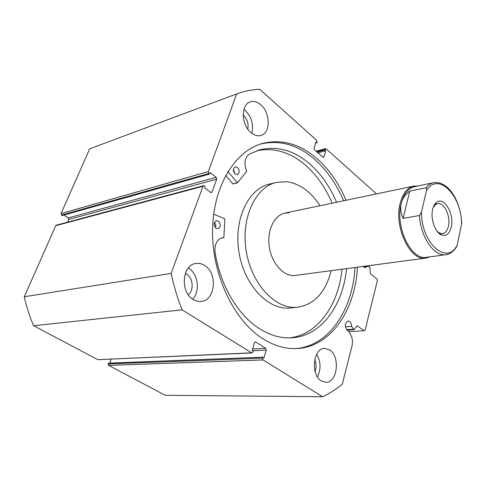 <?xml version="1.0" encoding="UTF-8"?>
<svg xmlns="http://www.w3.org/2000/svg" width="486" height="486" viewBox="0 0 486 486"><rect width="100%" height="100%" fill="white"/><g stroke="black" fill="none" stroke-linecap="round" stroke-linejoin="round"><path stroke-width="0.73" d="M213.682 214.077L224.878 218.9L223.888 237.338L222.473 237.709C216.999 239.391 214.508 244.106 215.006 251.833C219.939 284.699 237.587 314.618 258.856 328.275C269.651 335.212 280.458 338.402 291.29 337.843C320.821 336.476 342.958 305.864 346.567 268.691M215.984 228.213C213.439 225.036 213.567 222.533 216.361 220.699L218.451 221.227C220.99 224.417 220.851 226.919 218.038 228.736L215.984 228.213M235.157 174.012C232.8 171.011 232.83 168.63 235.26 166.88L237.472 167.463C239.823 170.477 239.774 172.852 237.338 174.589L235.157 174.012M289.34 337.904C317.625 334.933 338.487 305.135 342.059 269.293M332.138 203.191C325.505 187.687 316.605 175.009 305.439 165.149C290.178 152.045 273.928 147.258 256.699 150.781M336.591 202.255C329.945 186.673 321.039 173.921 309.868 163.995C294.024 150.32 277.208 145.63 259.427 149.925L249.124 154.202C244.543 158.029 243.741 163.739 246.718 171.345L237.46 182.815L227.946 171.497M237.35 182.797L232.824 183.896L225.704 175.361M233.462 169.104L234.702 173.587M214.405 222.558C215.76 224.107 216.136 225.862 215.535 227.825M289.079 212.813L285.057 213.056C274.39 215.019 266.96 230.091 269.232 246.299C271.376 262.519 282.694 275.799 293.635 275.623L425.9 258.115C410.239 261.535 393.569 226.743 400.233 203.033C402.876 193.209 407.438 187.553 413.914 186.053L417.984 185.95M275.896 182.517L269.384 184.133C248.449 188.665 233.73 219.095 238.869 251.578C243.772 284.091 267.124 309.375 288.605 308.069L290.476 307.936M319.988 205.736C310.906 191.66 299.85 183.665 286.825 181.746L276.54 182.353C255.612 186.879 240.922 217.54 246.11 250.326C251.062 283.138 274.469 308.671 295.944 307.371L297.317 307.28C314.387 304.564 325.644 292.39 331.094 270.757M263.102 359.944L108.621 365.369L108.165 363.923L262.58 358.164L263.102 359.944L322.57 396.74C329.636 393.49 336.221 389.274 342.326 384.092L352.034 345.692C352.909 341.719 352.435 338.025 350.613 334.623L348.413 330.838L347.326 330.383C344.471 326.288 344.72 323.16 348.079 321.009L349.616 321.495C350.922 322.558 351.597 324.192 351.639 326.404L353.93 329.69L357.198 325.839L364.129 330.723L365.089 330.158L377.409 280.477L376.99 278.94L370.703 273.928L370.235 272.853L369.998 267.865L369.22 266.65L366.979 266.437L363.461 266.905M363.066 266.492L365.332 267.616L366.979 266.437M295.494 348.596C328.815 346.366 352.745 309.904 355.017 267.567M343.62 200.785C336.44 183.945 326.811 170.155 314.746 159.414C297.766 144.7 279.687 139.585 260.502 144.056M346.044 200.275C338.857 183.392 329.229 169.559 317.151 158.776C299.959 143.832 281.667 138.741 262.282 143.51C234.787 151.085 212.886 186.466 212.558 230.85C212.115 275.191 234.021 320.639 262.75 338.687C273.964 345.722 285.179 349.015 296.381 348.571C330.474 347.417 355.211 310.402 357.471 267.239M204.855 265.629C202.018 263.746 199.066 263.023 195.992 263.461C182.207 264.591 179.844 292.007 193.1 299.443C195.67 301.053 198.324 301.721 201.052 301.448C215.219 300.713 217.928 273.521 204.855 265.629M192.735 299.206C200.36 291.412 198.142 273.958 188.817 268.236L188.386 267.956M260.775 104.788C257.258 101.793 253.759 100.827 250.272 101.89C240.71 104.405 241.19 125.042 251.08 132.678C254.427 135.4 257.732 136.323 260.988 135.43C270.757 133.134 270.55 112.758 260.775 104.788M251.76 133.225C253.807 124.501 251.584 116.847 245.09 110.261L243.942 109.356M329.593 349.908L324.66 348.401C313.184 347.867 310.323 374.84 321.386 380.945L325.802 382.3C337.497 383.011 340.455 356.341 329.593 349.908M243.213 115.061L243.34 115.17C247.271 119.052 248.765 123.699 247.824 129.118M185.324 273.411L186.709 274.153C193.149 278.016 194.121 290.44 188.301 294.802M376.018 193.993L375.787 193.306L326.167 148.838L325.577 148.655L325.14 149.153L316.495 151.511M322.88 157.148L323.955 156.863L325.79 150.721L324.909 149.931L325.14 149.153M323.955 156.863L323.506 157.373L322.923 157.191L314.539 149.779L314.084 148.127L315.973 141.948L316.878 142.75L317.115 141.973L316.659 140.326L259.682 89.26C252.21 89.588 244.847 91.04 237.581 93.622L236.676 93.95L208.336 171.57L208.883 173.447L61.552 215.073L62.263 215.529L209.648 174.043L208.883 173.447M216.155 177.305L216.695 179.164L68.781 219.435L68.313 217.935L216.155 177.305L210.146 172.676L209.648 174.043M210.651 192.347L212.103 191.976L216.695 179.164M212.103 191.976L211.483 192.59L210.73 192.407L204.636 187.827L205.141 186.436L204.363 185.852L203.585 185.664L202.966 186.278L171.157 273.387C173.824 286.011 177.469 298.161 182.098 309.831L251.614 352.842L252.902 352.162L253.206 351.165L252.119 350.491L254.5 342.709L255.332 341.919L255.776 342.047L254.889 342.095M252.58 348.984L265.733 348.341L255.776 342.047M265.733 348.341L266.243 350.114L252.55 350.758M262.58 358.164L262.877 357.18L263.941 357.836L266.243 350.114M108.621 365.369L165.204 395.27L322.57 396.74M262.877 357.18L108.475 363.121L108.165 363.923M111.166 359.197L109.69 363.072M252.046 352.958L97.844 359.67L251.614 352.842M202.966 186.278L55.714 225.704L24.3 296.764C26.499 306.812 29.61 316.471 33.637 325.742L97.844 359.67M55.714 225.704L56.303 225.188L203.585 185.664M68.781 219.435L67.59 222.157M63.836 215.085L68.313 217.935M61.552 215.073L61.078 213.567L208.336 171.57M236.676 93.95L89.703 148.819L61.078 213.567M33.637 325.742L182.098 309.831M171.157 273.387L24.3 296.764M314.685 359.719C316.398 363.583 316.538 367.489 315.098 371.45M317.461 376.863C321.143 369.184 320.875 361.639 316.659 354.221M348.905 331.683L364.129 330.723M317.109 152.051L324.909 149.931M317.99 152.829L325.79 150.721M315.621 143.109L316.878 142.75M345.394 326.835L351.639 326.404M451.306 226.968C454.623 213.773 443.688 195.633 436.294 202.565C434.581 204.029 433.366 206.313 432.637 209.423C430.262 218.846 435.268 232.867 441.689 235.017C446.385 236.378 449.593 233.693 451.306 226.968M433.196 207.461L435.225 204.8L437.643 203.64C444.131 202.061 450.874 216.349 448.432 226.221C447.412 230.589 445.474 233.055 442.625 233.62L439.958 233.268L437.285 231.482M426.684 257.27L426.429 257.307C411.083 260.66 394.747 226.555 401.272 203.3C403.854 193.665 408.325 188.112 414.68 186.642L433.53 182.706M430.043 256.821L425.9 258.115M455.716 248.176L457.235 244.987C447.302 265.994 421.101 243.407 421.496 211.975L419.454 215.492L403.125 218.396C400.743 213.123 400.124 208.087 401.272 203.3C402.481 198.531 405.3 194.467 409.728 191.107L425.9 187.79C426.738 188.313 426.915 189.291 426.429 190.725C437.868 171.054 461.858 195.512 461.524 224.277L461.615 222.005M421.496 211.975L426.429 190.725M403.125 218.396L409.728 191.107M457.235 244.987L461.524 224.277M237.277 182.736L232.824 183.896M223.712 237.587L221.124 238.091M346.609 329.696L353.292 329.259M357.556 325.954L356.852 326.003M419.454 215.492C420.59 237.101 434.247 256.833 445.796 254.713L448.086 254.184M461.67 223.323C460.856 202.437 449.173 180.786 433.81 182.645C430.851 183.24 428.215 184.953 425.9 187.79M259.427 149.925L258.37 150.235M237.46 182.815L233.007 183.969M223.736 237.587L221.112 238.097M289.978 307.984L297.317 307.28M413.622 186.114L285.057 213.056M316.173 151.225L325.577 148.655M262.282 143.51L261.128 143.856M347.028 330.14L353.93 329.69M435.225 204.8L436.294 202.565M426.429 257.307L445.796 254.713C447.934 254.597 452.49 253.157 456.749 246.615M439.921 234.045L440.62 233.936M439.958 233.268L441.689 235.017"/></g></svg>
